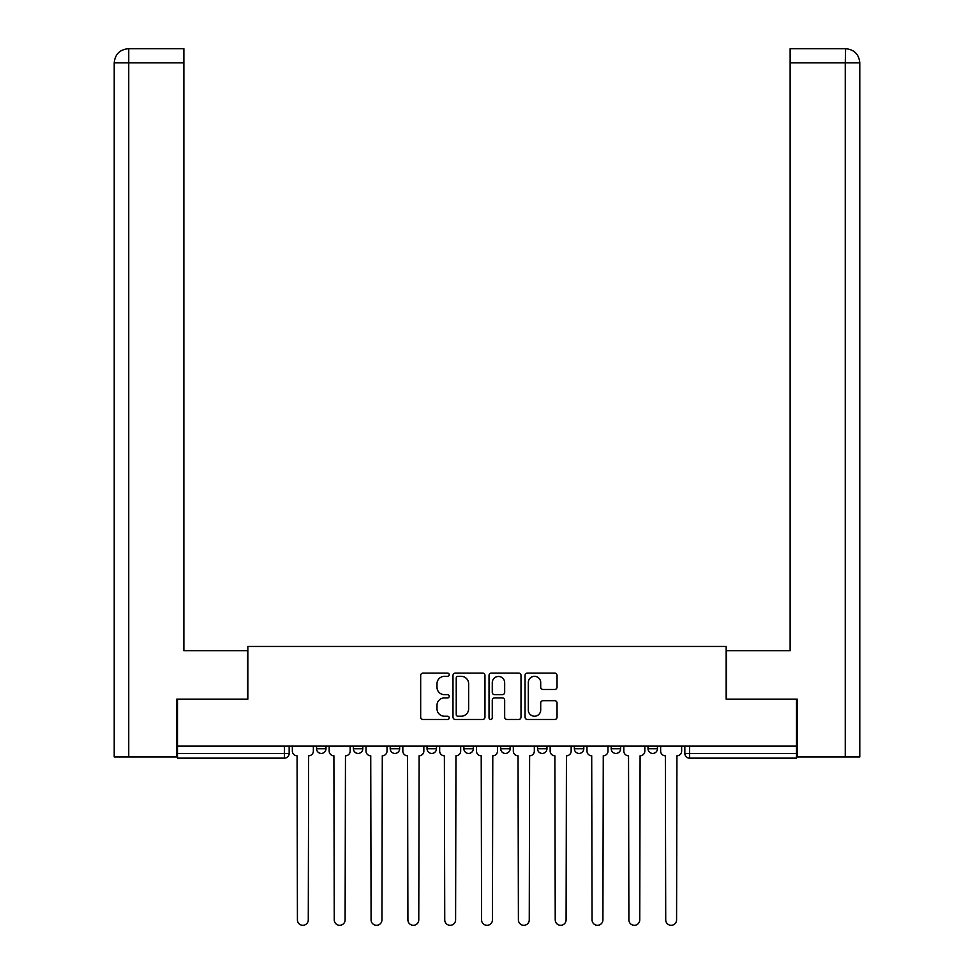 <?xml version="1.0" encoding="UTF-8"?>
<svg xmlns="http://www.w3.org/2000/svg" width="974" height="974" viewBox="0 0 974 974"><rect width="100%" height="100%" fill="white"/><g stroke="black" fill="none" stroke-linecap="round" stroke-linejoin="round"><path stroke-width="1.46" d="M449.221 674.739A1.619 1.619 0 0 0 447.602 673.119L422.984 673.119A2.313 2.313 0 0 0 420.671 675.432L420.671 717.144A2.313 2.313 0 0 0 422.984 719.469L447.602 719.469A1.619 1.619 0 0 0 449.221 717.85A1.619 1.619 0 0 0 447.602 716.219L444.424 716.219A7.415 7.415 0 0 1 436.997 708.804L436.997 705.334A7.415 7.415 0 0 1 444.424 697.92L447.602 697.92A1.619 1.619 0 0 0 449.221 696.288A1.619 1.619 0 0 0 447.602 694.669L444.424 694.669A7.415 7.415 0 0 1 436.997 687.254L436.997 683.785A7.415 7.415 0 0 1 444.424 676.358L447.602 676.358A1.619 1.619 0 0 0 449.221 674.739M611.185 746.108L611.185 748.702L620.621 748.702A4.724 4.724 0 0 1 615.909 753.426A4.724 4.724 0 0 1 611.185 748.702L611.185 746.108M537.526 746.108L537.526 748.702L546.962 748.702A4.724 4.724 0 0 1 542.25 753.426A4.724 4.724 0 0 1 537.526 748.702L537.526 746.108M500.697 746.108L500.697 748.702L510.132 748.702A4.724 4.724 0 0 1 505.421 753.426A4.724 4.724 0 0 1 500.697 748.702L500.697 746.108M427.038 746.108L427.038 748.702L436.474 748.702A4.724 4.724 0 0 1 431.75 753.426A4.724 4.724 0 0 1 427.038 748.702L427.038 746.108M554.73 689.458A2.313 2.313 0 0 0 557.043 687.145L557.043 675.432A2.313 2.313 0 0 0 554.73 673.119L527.384 673.119A2.313 2.313 0 0 0 525.059 675.432L525.059 717.144A2.313 2.313 0 0 0 527.384 719.469L554.73 719.469A2.313 2.313 0 0 0 557.043 717.144L557.043 703.009A2.313 2.313 0 0 0 554.73 700.696L543.017 700.696A2.313 2.313 0 0 0 540.704 703.009L540.704 710.022A6.197 6.197 0 0 1 534.507 716.219A6.197 6.197 0 0 1 528.31 710.022L528.31 682.567A6.197 6.197 0 0 1 534.507 676.358A6.197 6.197 0 0 1 540.704 682.567L540.704 687.145A2.313 2.313 0 0 0 543.017 689.458L554.73 689.458M128.738 756.968L114.214 756.968L114.214 62.86C115.066 54.264 119.778 49.54 128.361 48.7L183.867 48.7L183.867 62.86L128.738 62.86L128.738 756.968L176.781 756.968L176.781 699.125L247.846 699.125L247.846 646.48L726.154 646.48L726.154 699.125L796.513 699.125L796.513 746.108L177.487 746.108L177.487 753.426L289.156 753.426L289.156 746.108L289.156 753.426A4.724 4.724 0 0 1 284.432 758.149L177.487 758.149L177.487 753.426M177.487 699.125L177.487 746.108M484.967 675.432A2.313 2.313 0 0 0 482.654 673.119L455.308 673.119A2.313 2.313 0 0 0 452.995 675.432L452.995 717.144A2.313 2.313 0 0 0 455.308 719.469L482.654 719.469A2.313 2.313 0 0 0 484.967 717.144L484.967 675.432M491.346 673.119L518.692 673.119A2.313 2.313 0 0 1 521.005 675.432L521.005 717.144A2.313 2.313 0 0 1 518.692 719.469L506.991 719.469A2.313 2.313 0 0 1 504.666 717.144L504.666 700.233A2.313 2.313 0 0 0 502.353 697.92L494.585 697.92A2.313 2.313 0 0 0 492.272 700.233L492.272 717.85A1.619 1.619 0 0 1 490.653 719.469A1.619 1.619 0 0 1 489.033 717.85L489.033 675.432A2.313 2.313 0 0 1 491.346 673.119M684.844 746.108L684.844 753.426L796.513 753.426L796.513 758.149L689.568 758.149A4.724 4.724 0 0 1 684.844 753.426L684.844 746.108M796.513 746.108L796.513 753.426M657.462 746.108L657.462 748.702A4.724 4.724 0 0 1 652.738 753.426A4.724 4.724 0 0 1 648.014 748.702L657.462 748.702L657.462 746.108M648.014 746.108L648.014 748.702M620.621 746.108L620.621 748.702M583.791 746.108L583.791 748.702A4.724 4.724 0 0 1 579.08 753.426A4.724 4.724 0 0 1 574.356 748.702L583.791 748.702L583.791 746.108M574.356 746.108L574.356 748.702M546.962 746.108L546.962 748.702L546.962 746.108M510.132 748.702L510.132 746.108L510.132 748.702A4.724 4.724 0 0 1 505.421 753.426M473.303 746.108L473.303 748.702A4.724 4.724 0 0 1 468.579 753.426A4.724 4.724 0 0 1 463.868 748.702A4.724 4.724 0 0 0 468.579 753.426A4.724 4.724 0 0 0 473.303 748.702L473.303 746.108M463.868 746.108L463.868 748.702L473.303 748.702M436.474 746.108L436.474 748.702M399.644 746.108L399.644 748.702A4.724 4.724 0 0 1 394.92 753.426A4.724 4.724 0 0 1 390.209 748.702A4.724 4.724 0 0 0 394.92 753.426A4.724 4.724 0 0 0 399.644 748.702L390.209 748.702L390.209 746.108M353.379 746.108L353.379 748.702L362.815 748.702L362.815 746.108L362.815 748.702A4.724 4.724 0 0 1 358.091 753.426A4.724 4.724 0 0 1 353.379 748.702A4.724 4.724 0 0 0 358.091 753.426M316.538 746.108L316.538 748.702L325.986 748.702L325.986 746.108L325.986 748.702A4.724 4.724 0 0 1 321.262 753.426A4.724 4.724 0 0 1 316.538 748.702A4.724 4.724 0 0 0 321.262 753.426M284.432 746.108L284.432 758.149A4.724 4.724 0 0 0 289.156 753.426M457.853 676.358A1.619 1.619 0 0 0 456.234 677.989L456.234 714.599A1.619 1.619 0 0 0 457.853 716.219L461.213 716.219A7.415 7.415 0 0 0 468.64 708.804L468.64 683.785A7.415 7.415 0 0 0 461.213 676.358L457.853 676.358M504.666 682.677A6.197 6.197 0 0 0 498.469 676.48A6.197 6.197 0 0 0 492.272 682.677L492.272 692.356A2.313 2.313 0 0 0 494.585 694.669L502.353 694.669A2.313 2.313 0 0 0 504.666 692.356L504.666 682.677M292.346 751.064L292.346 746.108L292.346 751.064A4.724 4.724 0 0 0 297.07 755.787L297.423 919.87A5.43 5.43 0 0 0 302.853 925.3A5.43 5.43 0 0 0 308.283 919.87L308.636 755.787A4.724 4.724 0 0 0 313.36 751.064L313.36 746.108L313.36 751.064M297.07 755.787L297.423 919.87M308.283 919.87L308.636 755.787M329.175 751.064L329.175 746.108L329.175 751.064A4.724 4.724 0 0 0 333.899 755.787L334.252 919.87A5.43 5.43 0 0 0 339.683 925.3A5.43 5.43 0 0 0 345.113 919.87L345.466 755.787A4.724 4.724 0 0 0 350.19 751.064L350.19 746.108L350.19 751.064M366.005 751.064L366.005 746.108L366.005 751.064A4.724 4.724 0 0 0 370.729 755.787L371.082 919.87A5.43 5.43 0 0 0 376.512 925.3A5.43 5.43 0 0 0 381.942 919.87L382.295 755.787A4.724 4.724 0 0 0 387.019 751.064L387.019 746.108L387.019 751.064M247.603 699.125L247.603 650.729L183.867 650.729L183.867 62.86M128.385 48.7C119.765 49.552 115.042 54.276 114.214 62.86L114.214 615.312L114.214 62.86L128.738 62.86L128.738 48.7L183.867 48.7M726.397 699.125L726.397 650.729L790.133 650.729L790.133 48.7L845.602 48.7L845.262 62.86L790.133 62.86M859.786 615.312L859.786 62.86L859.786 756.968L797.219 756.968L797.219 699.125L796.513 699.125M845.262 756.968L845.262 62.86L859.786 62.86C858.934 54.264 854.222 49.54 845.639 48.7M333.899 755.787L334.252 919.87M345.113 919.87L345.466 755.787M370.729 755.787L371.082 919.87M381.942 919.87L382.295 755.787M402.834 751.064L402.834 746.108L402.834 751.064A4.724 4.724 0 0 0 407.558 755.787L407.911 919.87A5.43 5.43 0 0 0 413.341 925.3A5.43 5.43 0 0 0 418.771 919.87L419.124 755.787A4.724 4.724 0 0 0 423.848 751.064L423.848 746.108L423.848 751.064M439.664 751.064L439.664 746.108L439.664 751.064A4.724 4.724 0 0 0 444.387 755.787L444.741 919.87A5.43 5.43 0 0 0 450.171 925.3A5.43 5.43 0 0 0 455.601 919.87L455.954 755.787A4.724 4.724 0 0 0 460.678 751.064L460.678 746.108L460.678 751.064M476.493 751.064L476.493 746.108L476.493 751.064A4.724 4.724 0 0 0 481.217 755.787L481.57 919.87A5.43 5.43 0 0 0 487 925.3A5.43 5.43 0 0 0 492.43 919.87L492.783 755.787A4.724 4.724 0 0 0 497.507 751.064L497.507 746.108L497.507 751.064M407.558 755.787L407.911 919.87M418.771 919.87L419.124 755.787M444.387 755.787L444.741 919.87M455.601 919.87L455.954 755.787M481.217 755.787L481.57 919.87M492.43 919.87L492.783 755.787M513.322 751.064L513.322 746.108L513.322 751.064A4.724 4.724 0 0 0 518.046 755.787L518.399 919.87A5.43 5.43 0 0 0 523.829 925.3A5.43 5.43 0 0 0 529.259 919.87L529.613 755.787A4.724 4.724 0 0 0 534.336 751.064L534.336 746.108L534.336 751.064M518.046 755.787L518.399 919.87M529.259 919.87L529.613 755.787M550.152 751.064L550.152 746.108L550.152 751.064A4.724 4.724 0 0 0 554.876 755.787L555.229 919.87A5.43 5.43 0 0 0 560.659 925.3A5.43 5.43 0 0 0 566.089 919.87L566.442 755.787A4.724 4.724 0 0 0 571.166 751.064L571.166 746.108L571.166 751.064M554.876 755.787L555.229 919.87M566.089 919.87L566.442 755.787M586.981 751.064L586.981 746.108L586.981 751.064A4.724 4.724 0 0 0 591.705 755.787L592.058 919.87A5.43 5.43 0 0 0 597.488 925.3A5.43 5.43 0 0 0 602.918 919.87L603.271 755.787A4.724 4.724 0 0 0 607.995 751.064L607.995 746.108L607.995 751.064M591.705 755.787L592.058 919.87M602.918 919.87L603.271 755.787M623.81 751.064L623.81 746.108L623.81 751.064A4.724 4.724 0 0 0 628.534 755.787L628.887 919.87A5.43 5.43 0 0 0 634.317 925.3A5.43 5.43 0 0 0 639.748 919.87L640.101 755.787A4.724 4.724 0 0 0 644.825 751.064L644.825 746.108L644.825 751.064M628.534 755.787L628.887 919.87M639.748 919.87L640.101 755.787M660.64 751.064L660.64 746.108L660.64 751.064A4.724 4.724 0 0 0 665.364 755.787L665.717 919.87A5.43 5.43 0 0 0 671.147 925.3A5.43 5.43 0 0 0 676.577 919.87L676.93 755.787A4.724 4.724 0 0 0 681.654 751.064L681.654 746.108L681.654 751.064M665.364 755.787L665.717 919.87M676.577 919.87L676.93 755.787M689.568 746.108L689.568 758.149M114.214 62.86L114.214 615.312"/></g></svg>
